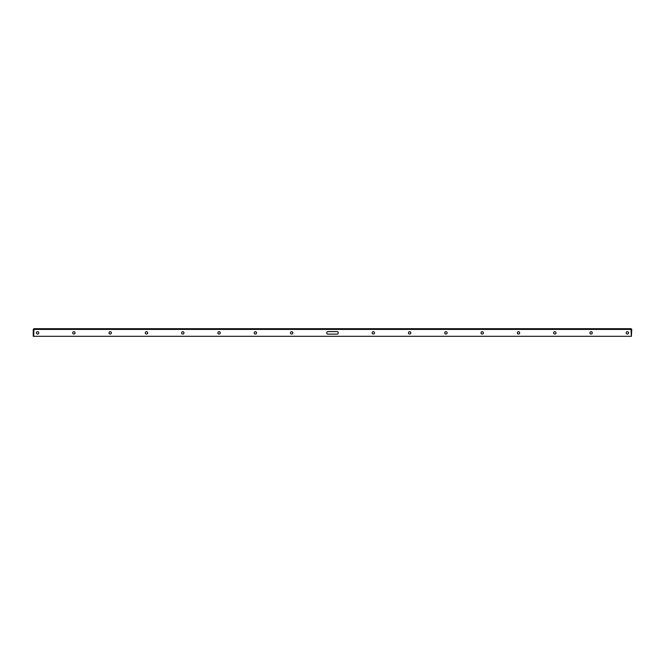 <?xml version="1.0" encoding="UTF-8"?>
<svg xmlns="http://www.w3.org/2000/svg" width="665" height="665" viewBox="0 0 665 665"><rect width="100%" height="100%" fill="white"/><g stroke="black" fill="none" stroke-linecap="round" stroke-linejoin="round"><path stroke-width="1" d="M38.786 332.866A1.18 1.18 0 0 0 37.606 331.685A1.18 1.18 0 0 0 36.425 332.866A1.18 1.18 0 0 0 37.606 334.046A1.18 1.18 0 0 0 38.786 332.866M292.849 332.866A1.18 1.18 0 0 0 291.669 331.685A1.18 1.18 0 0 0 290.489 332.866A1.18 1.18 0 0 0 291.669 334.046A1.18 1.18 0 0 0 292.849 332.866M256.557 332.866A1.18 1.18 0 0 0 255.377 331.685A1.18 1.18 0 0 0 254.196 332.866A1.18 1.18 0 0 0 255.377 334.046A1.18 1.18 0 0 0 256.557 332.866M220.256 332.866A1.18 1.18 0 0 0 219.076 331.685A1.18 1.18 0 0 0 217.896 332.866A1.18 1.18 0 0 0 219.076 334.046A1.18 1.18 0 0 0 220.256 332.866M483.397 332.866A1.18 1.18 0 0 0 482.216 331.685A1.18 1.18 0 0 0 481.036 332.866A1.18 1.18 0 0 0 482.216 334.046A1.18 1.18 0 0 0 483.397 332.866M326.69 332.866A1.272 1.272 0 0 0 327.961 334.129L337.039 334.129A1.272 1.272 0 0 0 338.31 332.866A1.272 1.272 0 0 0 337.039 331.594L327.961 331.594A1.272 1.272 0 0 0 326.69 332.866M592.282 332.866A1.18 1.18 0 0 0 591.102 331.685A1.18 1.18 0 0 0 589.922 332.866A1.18 1.18 0 0 0 591.102 334.046A1.18 1.18 0 0 0 592.282 332.866M555.982 332.866A1.18 1.18 0 0 0 554.801 331.685A1.18 1.18 0 0 0 553.629 332.866A1.18 1.18 0 0 0 554.801 334.046A1.18 1.18 0 0 0 555.982 332.866M519.689 332.866A1.18 1.18 0 0 0 518.509 331.685A1.18 1.18 0 0 0 517.328 332.866A1.18 1.18 0 0 0 518.509 334.046A1.18 1.18 0 0 0 519.689 332.866M111.371 332.866A1.18 1.18 0 0 0 110.199 331.685A1.18 1.18 0 0 0 109.018 332.866A1.18 1.18 0 0 0 110.199 334.046A1.18 1.18 0 0 0 111.371 332.866M628.575 332.866A1.18 1.18 0 0 0 627.394 331.685A1.18 1.18 0 0 0 626.214 332.866A1.18 1.18 0 0 0 627.394 334.046A1.18 1.18 0 0 0 628.575 332.866M75.079 332.866A1.18 1.18 0 0 0 73.898 331.685A1.18 1.18 0 0 0 72.718 332.866A1.18 1.18 0 0 0 73.898 334.046A1.18 1.18 0 0 0 75.079 332.866M374.511 332.866A1.18 1.18 0 0 0 373.331 331.685A1.18 1.18 0 0 0 372.151 332.866A1.18 1.18 0 0 0 373.331 334.046A1.18 1.18 0 0 0 374.511 332.866M183.964 332.866A1.18 1.18 0 0 0 182.784 331.685A1.18 1.18 0 0 0 181.603 332.866A1.18 1.18 0 0 0 182.784 334.046A1.18 1.18 0 0 0 183.964 332.866M447.104 332.866A1.18 1.18 0 0 0 445.924 331.685A1.18 1.18 0 0 0 444.744 332.866A1.18 1.18 0 0 0 445.924 334.046A1.18 1.18 0 0 0 447.104 332.866M410.804 332.866A1.18 1.18 0 0 0 409.623 331.685A1.18 1.18 0 0 0 408.443 332.866A1.18 1.18 0 0 0 409.623 334.046A1.18 1.18 0 0 0 410.804 332.866M147.672 332.866A1.18 1.18 0 0 0 146.491 331.685A1.18 1.18 0 0 0 145.311 332.866A1.18 1.18 0 0 0 146.491 334.046A1.18 1.18 0 0 0 147.672 332.866M33.674 329.416L631.326 329.416L631.027 328.693L631.326 336.307L33.674 336.307L33.973 328.693L33.25 329.416L33.973 328.693L631.027 328.693L631.75 329.416L631.384 336.307L631.75 329.416M33.25 329.416L33.25 336.307L33.616 329.416"/></g></svg>
